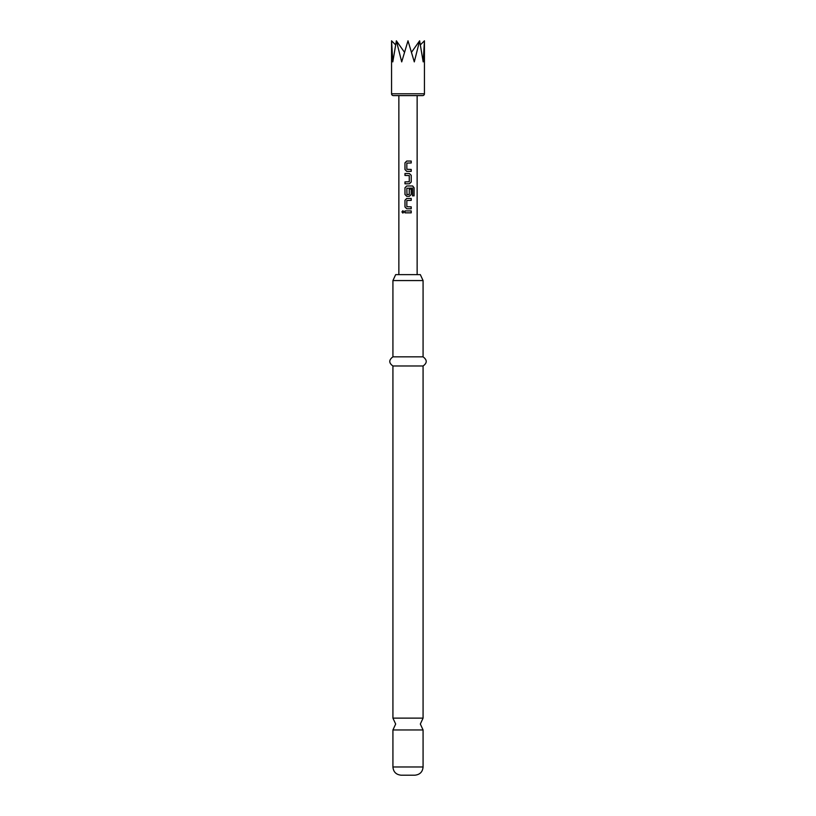<?xml version="1.0" encoding="UTF-8"?>
<svg xmlns="http://www.w3.org/2000/svg" width="816" height="816" viewBox="0 0 816 816"><rect width="100%" height="100%" fill="white"/><g stroke="black" fill="none" stroke-linecap="round" stroke-linejoin="round"><path stroke-width="1.22" d="M401.921 211.885L402.88 210.701L403.951 211.885L402.869 213.078L401.921 211.885L402.931 210.701M423.076 718.131L392.924 718.131L395.668 724.047L392.924 729.963L423.076 729.963L420.332 724.047L423.076 718.131L423.076 365.986C427.258 362.998 427.258 359.948 423.076 356.847L423.076 280.561L420.332 274.635L395.668 274.635L392.924 280.561L423.076 280.561M423.076 766.979L392.924 766.979C393.373 771.926 396.107 774.67 401.146 775.2L414.854 775.2C419.893 774.67 422.627 771.926 423.076 766.979L423.076 729.963M392.924 718.131L392.924 365.986L423.076 365.986M392.924 365.986C388.742 362.998 388.742 359.948 392.924 356.847L423.076 356.847M422.617 95.605L393.383 95.605A1.826 1.826 0 0 1 391.558 93.779L391.558 40.8L392.812 61.894L396.372 40.8L401.707 61.894L408 40.8L414.293 61.894L419.628 40.8L423.188 61.894L424.442 40.8L424.442 93.779A1.826 1.826 0 0 1 422.617 95.605M411.223 171.35L406.715 171.35L404.96 169.555L404.96 162.843L406.715 161.058L411.223 161.058L411.223 162.976L406.837 163.098L406.837 169.3L411.223 169.432L411.223 171.35M411.223 175.307L411.223 182.029L409.387 183.814L404.96 183.814L404.96 181.897L409.255 181.774L409.255 175.573L404.96 175.44L404.96 173.522L409.387 173.522L411.223 175.307L411.223 182.029M412.58 195.84L412.468 188.119L406.837 188.241L406.96 194.575L409.255 194.453L409.255 188.996L411.223 188.996L411.223 194.494L409.387 196.289L406.715 196.289L404.96 194.494L404.96 187.782L406.715 185.987L412.682 185.987L414.089 187.782L414.089 195.84L412.58 195.84M411.223 208.753L406.715 208.753L404.96 206.958L404.96 200.246L406.715 198.461L411.223 198.461L411.223 200.379L406.837 200.501L406.837 206.703L411.223 206.836L411.223 208.753M411.223 212.843L404.96 212.843L404.96 210.926L411.223 210.926L411.223 212.843M417.139 274.635L417.139 95.605M398.861 274.635L398.861 95.605M420.475 44.768L424.442 40.8M419.628 40.8L411.519 52.265M391.558 40.8L395.525 44.768M396.372 40.8L404.481 52.265M405.022 212.843L405.022 210.926M411.162 210.926L411.162 212.843M402.92 213.078L402.043 211.885M406.745 208.753L404.96 206.958M411.162 206.836L411.162 208.753M411.162 198.461L411.162 200.379M405.022 206.958L404.96 200.246M405.022 200.246L406.745 198.461M412.59 185.987L413.967 187.782L413.967 195.84L412.488 195.84M406.745 196.289L405.022 194.494L404.96 187.782M405.022 187.782L406.745 185.987M409.234 188.996L411.162 188.996L411.223 194.494M411.162 194.494L409.367 196.289M411.162 182.029L409.367 183.814M409.367 173.522L411.162 175.307M405.022 175.44L405.022 173.522M405.022 183.814L405.022 181.897M406.745 171.35L404.96 169.555M411.162 169.432L411.162 171.35M411.162 161.058L411.162 162.976M405.022 169.555L404.96 162.843M405.022 162.843L406.745 161.058M391.558 93.779L424.442 93.779M392.924 356.847L392.924 280.561M392.924 766.979L392.924 729.963"/></g></svg>
